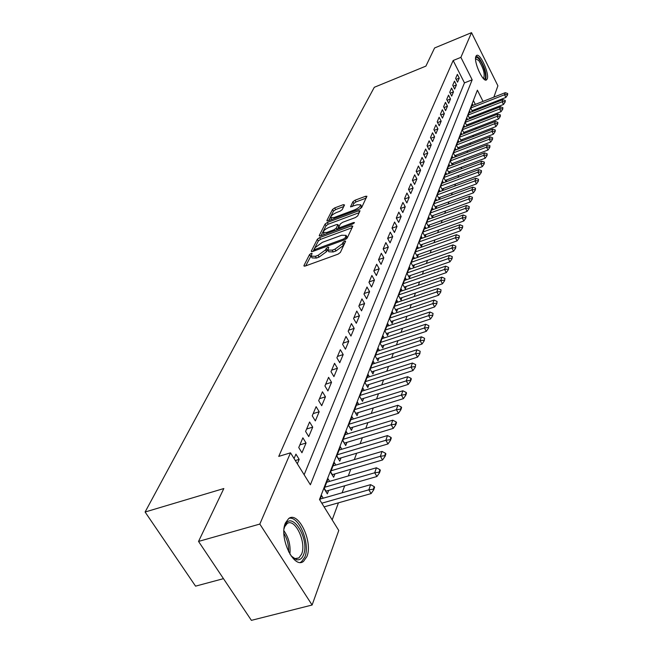 <?xml version="1.0" encoding="UTF-8"?>
<svg xmlns="http://www.w3.org/2000/svg" width="653" height="653" viewBox="0 0 653 653"><rect width="100%" height="100%" fill="white"/><g stroke="black" fill="none" stroke-linecap="round" stroke-linejoin="round"><path stroke-width="0.98" d="M311.163 253.388L309.546 254.564L303.898 265.657L305.163 266.065L338.017 254.172L340.368 252.442L345.641 241.177L344.67 241.145L343.054 242.328L342.376 243.74L334.956 249.177L332.222 250.172L327.839 250.026L328.777 247.332L327.822 247.299L326.206 248.483L325.512 249.895L318.093 255.315L315.391 256.303L311.106 256.147L312.093 253.421L311.163 253.388M311.097 255.731L305.71 265.861M344.604 243.504L343.38 245.52L342.376 243.74M327.83 249.601L326.516 251.658L325.512 249.895M487.203 78.964L486.509 79.903C483.04 82.882 473.327 61.317 475.915 56.321L476.584 55.464C480.11 52.632 489.652 73.813 487.203 78.964M306.886 556.601L303.539 561.351C293.907 569.563 278.627 537.313 285.443 522.939L288.675 518.547C298.397 510.744 313.228 541.933 306.886 556.601M344.539 204.944L343.29 204.667L334.687 207.915L332.516 209.474L326.892 220.518L328.124 220.828L359.46 209.115L361.664 207.515L366.921 196.259L365.574 196.267L355.036 200.234L352.873 201.801L350.53 206.764L357.118 204.789L360.717 204.797C360.464 206.47 358.456 208.144 354.701 209.809L334.099 217.514L330.614 217.498C330.891 215.816 332.899 214.143 336.63 212.478L340.025 211.205L342.213 209.621L344.539 204.944M483.024 101.395L477.384 90.179L319.505 499.48L338.768 530.497L312.11 605.021L251.389 620.35L198.536 541.427L223.832 488.534L145.097 512.017L374.3 87.29L425.911 66.108L434.588 47.971L471.531 32.65L497.904 85.812L493.848 97.15M198.536 541.427L259.829 524.065L290.52 452.823L310.379 484.787L472.168 79.805L460.887 57.358L471.531 32.65M304.143 474.755L464.463 82.89L453.158 60.517L278.741 456.398L290.52 452.823M453.158 60.517L460.887 57.358M319.603 237.619L317.342 239.259L311.285 251.152L312.542 251.527L344.915 239.684L347.216 238.002L352.824 226.167L351.502 225.84L319.603 237.619L320.59 239.341L318.329 240.981L313.081 251.323M319.227 235.553L325.063 224.093L327.284 222.493L358.668 210.78L360.032 210.788L357.689 215.914L355.452 217.539L342.556 222.33L340.319 223.955L338.662 227.522L340.001 227.546L353.51 222.542L354.473 222.559L352.857 223.914L320.476 235.888L319.227 235.553L319.537 236.084M472.87 111.369L473.327 110.169M470.136 118.56L470.625 117.279M467.344 125.89L467.858 124.535M464.495 133.383L465.042 131.947M461.589 141.024L462.161 139.505M458.61 148.835L459.222 147.227M455.574 156.818L456.227 155.12M452.472 164.972L453.158 163.177M449.305 173.306L450.023 171.412M446.064 181.82L446.823 179.828M443.411 182.807L442.628 181.322L440.628 186.513L442.75 190.529L443.542 188.439M440.081 191.517L439.281 190.007L437.241 195.312L439.387 199.361L440.195 197.239M436.686 200.43L435.861 198.887L433.772 204.316L435.951 208.397L436.775 206.242M433.2 209.54L432.368 207.972L430.229 213.523L432.433 217.645L433.265 215.449M429.641 218.869L428.784 217.269L426.597 222.951L428.833 227.113L429.682 224.877M425.993 228.419L425.119 226.787L422.875 232.607L425.144 236.802L426.009 234.525M422.262 238.19L421.365 236.533L419.071 242.492L421.365 246.72L422.246 244.402M418.442 248.205L417.52 246.508L415.169 252.613L417.504 256.882L418.402 254.523M414.524 258.457L413.578 256.735L411.17 262.988L413.537 267.297L414.451 264.889M410.517 268.971L409.545 267.208L407.08 273.623L409.48 277.966L410.411 275.517M406.403 279.745L405.407 277.949L402.877 284.52L405.317 288.912L406.264 286.414M402.191 290.797L401.171 288.961L398.575 295.703L401.048 300.127L402.011 297.58M397.873 302.135L396.82 300.249L394.151 307.171L396.665 311.644L397.653 309.04M393.433 313.758L392.355 311.84L389.621 318.942L392.167 323.455L393.179 320.803M388.886 325.7L387.768 323.733L384.968 331.022L387.556 335.577L388.584 332.875M384.209 337.952L383.066 335.944L380.185 343.429L382.821 348.033L383.866 345.274M379.417 350.547L378.234 348.49L375.271 356.179L377.948 360.823L379.026 358.007M374.487 363.476L373.271 361.378L370.227 369.28L372.945 373.973L374.047 371.092M369.418 376.773L368.17 374.626L365.035 382.748L367.802 387.482L368.929 384.544M364.211 390.453L362.921 388.241L359.705 396.6L362.513 401.383L363.664 398.379M358.856 404.517L357.526 402.256L354.212 410.859L357.077 415.683L358.244 412.606M353.346 418.989L351.967 416.671L348.563 425.527L351.477 430.4L352.669 427.258M347.682 433.894L346.253 431.519L342.743 440.636L345.706 445.558L346.931 442.342M341.837 449.248L340.36 446.807L336.744 456.202L339.764 461.173L341.021 457.875M335.822 465.067L334.295 462.561L330.565 472.241L333.642 477.27L334.924 473.89M329.626 481.375L328.043 478.796L324.19 488.779L327.333 493.856L328.647 490.403M297.335 463.785L299.18 459.377L295.94 454.145L294.07 458.537M302.878 437.82L298.739 447.55L301.955 452.766L306.053 443.003L302.878 437.82M309.595 422.001L305.588 431.437L308.747 436.596L312.722 427.127L309.595 422.001M316.117 406.664L312.232 415.806L315.334 420.916L319.186 411.733L316.117 406.664M322.443 391.784L318.672 400.656L321.717 405.709L325.455 396.804L322.443 391.784M328.581 377.336L324.925 385.947L327.912 390.951L331.536 382.307L328.581 377.336M334.548 363.313L330.989 371.679L333.928 376.626L337.446 368.235L334.548 363.313M340.335 349.69L336.883 357.811L339.764 362.717L343.192 354.555L340.335 349.69M345.968 336.45L342.605 344.343L345.437 349.2L348.767 341.266L345.968 336.45M351.436 323.578L348.171 331.259L350.955 336.058L354.195 328.353L351.436 323.578M356.758 311.057L353.583 318.525L356.318 323.284L359.468 315.783L356.758 311.057M361.933 298.878L358.848 306.143L361.542 310.852L364.603 303.555L361.933 298.878M366.978 287.018L363.966 294.095L366.619 298.756L369.598 291.654L366.978 287.018M371.884 275.476L368.953 282.365L371.557 286.985L374.463 280.064L371.884 275.476M376.659 264.236L373.81 270.946L376.373 275.517L379.205 268.783L376.659 264.236M381.319 253.282L378.536 259.821L381.066 264.343L383.825 257.78L381.319 253.282M385.858 242.598L383.148 248.973L385.637 253.462L388.323 247.063L385.858 242.598M390.282 232.19L387.637 238.402L390.094 242.851L392.714 236.606L390.282 232.19M394.592 222.036L392.02 228.101L394.436 232.501L396.991 226.411L394.592 222.036M398.803 212.135L396.289 218.045L398.673 222.404L401.162 216.47L398.803 212.135M402.917 202.463L400.46 208.242L402.811 212.56L405.244 206.764L402.917 202.463M406.925 193.027L404.534 198.667L406.843 202.944L409.219 197.288L406.925 193.027M410.843 183.82L408.5 189.321L410.786 193.557L413.104 188.031L410.843 183.82M414.671 174.816L412.386 180.187L414.631 184.391L416.9 178.995L414.671 174.816M418.402 166.025L416.173 171.274L418.393 175.437L420.605 170.164L418.402 166.025M422.058 157.43L419.879 162.564L422.067 166.695L424.23 161.536L422.058 157.43M425.625 149.031L423.495 154.051L425.658 158.14L427.772 153.104L425.625 149.031M429.119 140.819L427.038 145.725L429.168 149.782L431.233 144.852L429.119 140.819M432.531 132.788L430.49 137.587L432.596 141.603L434.62 136.787L432.531 132.788M435.869 124.927L433.878 129.621L435.951 133.612L437.934 128.894L435.869 124.927M439.143 117.238L437.192 121.833L439.24 125.784L441.175 121.172L439.143 117.238M442.342 109.712L440.432 114.21L442.456 118.128L444.35 113.614L442.342 109.712M445.468 102.35L443.599 106.749L445.599 110.635L447.46 106.21L445.468 102.35M448.538 95.134L446.701 99.444L448.684 103.296L450.497 98.97L448.538 95.134M451.541 88.073L449.746 92.293L451.696 96.113L453.476 91.877L451.541 88.073M454.48 81.152L452.725 85.29L454.651 89.077L456.398 84.923L454.48 81.152M457.549 82.18L459.255 78.115L457.361 74.369L455.639 78.425L457.549 82.18M332.181 519.886L338.442 502.826M342.123 492.795L344.702 485.783M348.31 475.939L350.767 469.262M354.31 459.606L356.652 453.239M360.13 443.762L362.358 437.69M365.77 428.392L367.9 422.605M371.255 413.48L373.279 407.954M376.569 398.991L378.503 393.718M381.744 384.911L383.589 379.891M386.764 371.231L388.527 366.439M391.653 357.926L393.326 353.363M396.404 344.988L398.004 340.629M401.024 332.401L402.55 328.247M405.529 320.141L406.982 316.183M409.904 308.208L411.292 304.429M414.173 296.584L415.496 292.985M418.336 285.255L419.601 281.818M422.393 274.211L423.593 270.938M426.344 263.445L427.495 260.327M430.205 252.94L431.29 249.977M433.967 242.696L435.004 239.871M437.641 232.697L438.628 230.003M441.224 222.934L442.163 220.371M444.726 213.4L445.615 210.96M448.146 204.087L448.995 201.769M451.484 194.986L452.292 192.782M454.749 186.097L455.516 183.999M457.941 177.404L458.675 175.412M461.067 168.898L461.761 167.013M464.12 160.581L464.773 158.793M467.107 152.451L467.728 150.753M470.029 144.493L470.617 142.885M472.886 136.697L473.449 135.187M475.694 129.074L476.217 127.637M478.437 121.605L478.927 120.25M480.461 114.544L479.996 113.63M477.874 109.418L477.441 108.561M475.343 104.415L473.384 100.546M323.235 498.19L321.586 495.545L319.856 500.043M446.015 181.836L443.95 177.902L445.901 172.833L446.668 174.294M449.207 173.339L447.191 169.486L449.101 164.523L449.852 165.96M452.325 165.021L450.358 161.25L452.235 156.402L452.962 157.806M455.386 156.891L453.468 153.194L455.296 148.443L456.014 149.831M458.373 148.925L456.504 145.309L458.292 140.656L458.994 142.019M461.304 141.138L459.475 137.587L461.23 133.032L461.916 134.371M464.177 133.506L462.389 130.029L464.112 125.564L464.781 126.886M466.985 126.029L465.238 122.625L466.928 118.25L467.589 119.548M469.736 118.707L468.038 115.369L469.687 111.083L470.331 112.365M472.437 111.541L470.772 108.259L472.388 104.064L473.025 105.321M145.097 512.017L195.557 586.149L223.465 578.656M312.11 605.021L259.829 524.065M491.766 102.962L491.342 104.153M489.236 110.039L488.779 111.312M488.134 111.565L487.669 110.651M485.546 106.423L485.114 105.557M464.463 82.89L472.168 79.805M299.18 459.377L295.319 460.545M306.053 443.003L299.866 444.889M312.722 427.127L306.616 429.021M319.186 411.733L313.162 413.627M325.455 396.804L319.505 398.689M331.536 382.307L325.667 384.201M337.446 368.235L331.651 370.12M343.192 354.555L337.462 356.448M348.767 341.266L343.111 343.151M354.195 328.353L348.604 330.23M359.468 315.783L353.95 317.66M364.603 303.555L359.15 305.433M369.598 291.654L364.211 293.524M374.463 280.064L369.141 281.933M379.205 268.783L373.94 270.636M383.825 257.78L378.618 259.633M388.323 247.063L383.172 248.907M392.714 236.606L387.653 238.435M396.991 226.411L392.078 228.207M401.162 216.47L396.387 218.224M405.244 206.764L400.591 208.478M409.219 197.288L404.697 198.969M413.104 188.031L408.696 189.68M416.9 178.995L412.606 180.612M420.605 170.164L416.426 171.747M424.23 161.536L420.157 163.087M427.772 153.104L423.797 154.622M431.233 144.852L427.364 146.345M434.62 136.787L430.841 138.248M437.934 128.894L434.245 130.331M441.175 121.172L437.575 122.584M444.35 113.614L440.832 114.993M447.46 106.21L444.024 107.574M450.497 98.97L447.142 100.301M453.476 91.877L450.203 93.183M456.398 84.923L453.19 86.204M459.255 78.115L456.12 79.372M311.342 256.547L312.118 257.902L316.403 258.057L315.391 256.303M326.516 251.658L319.105 257.078L316.403 258.057M328.067 250.417L328.851 251.789L333.234 251.944L332.222 250.172M343.38 245.52L335.969 250.956L333.234 251.944M352.081 227.734L320.59 239.341M314.346 249.119L315.228 249.381L343.6 238.99L345.208 237.814L346.082 235.349L341.682 235.235L322.402 242.32L315.089 247.642L314.346 249.119M346.865 236.737L346.621 238.696M321.015 235.692L326.035 225.791L325.063 224.093M359.232 212.641L328.247 224.191L326.035 225.791M329.275 227.26C325.463 228.95 323.415 230.672 323.129 232.427L326.655 232.484L334.001 229.766L336.246 228.134L337.911 224.567L336.581 224.55L329.275 227.26M323.3 232.721L324.321 234.468M338.825 226.183L337.315 229.66M330.769 217.767L331.74 219.473M360.407 208.658L361.517 206.242M366.129 198.104L355.975 201.924L353.812 203.499L352.302 206.601M343.756 206.528L335.626 209.589L333.463 211.148L328.655 220.632M324.1 506.883L371.124 493.578L368.855 489.815L370.626 484.648L320.239 499.047M373.72 489.832L374.593 487.244L374.218 486.624L373.345 489.211L373.72 489.832L371.124 493.578M321.807 503.194L368.855 489.815L373.345 489.211M370.626 484.648L374.218 486.624M284.063 528.75L284.937 525.779C291.173 509.022 310.216 539.19 303.506 554.887C301.955 558.731 299.613 560.339 296.47 559.694L290.969 555.809M292.226 557.148L295.083 558.593L298.919 557.923L301.604 554.144C306.755 542.414 294.838 517.372 287.026 523.657L284.52 526.947M300.331 562.38L301.531 561.735L304.869 557.017C310.51 543.982 299.009 515.764 289.05 518.311M475.58 58.125C476.347 56.917 477.629 57.391 479.416 59.554C484.33 65.341 487.726 80.335 483.751 78.825L483.661 78.801M483.253 78.376L483.579 78.254C485.163 74.164 483.546 68.247 478.739 60.492L475.572 58.721M485.587 80.033C487.016 74.434 484.91 67.177 479.278 58.28L476.151 55.88M325.725 491.252L376.928 476.502L374.7 472.78L376.422 467.777L326.72 482.216M379.491 472.813L380.34 470.307L379.973 469.687L379.115 472.192L379.491 472.813L376.928 476.502M324.802 487.211L374.7 472.78L379.115 472.192M376.422 467.777L379.973 469.687M332.091 474.731L382.56 459.965L380.373 456.276L382.038 451.427L333.014 465.891M385.082 456.325L385.899 453.892L385.539 453.28L384.715 455.712L385.082 456.325L382.56 459.965M331.144 470.74L380.373 456.276L384.715 455.712M382.038 451.427L385.539 453.28M338.262 458.7L388.013 443.926L385.866 440.277L387.482 435.567L339.111 450.064M390.494 440.334L391.294 437.983L390.943 437.371L390.143 439.73L390.494 440.334L388.013 443.926M337.299 454.766L385.866 440.277L390.143 439.73M387.482 435.567L390.943 437.371M344.253 443.15L393.302 428.368L391.196 424.76L392.763 420.189L345.029 434.702M395.751 424.834L396.526 422.548L396.175 421.944L395.4 424.23L395.751 424.834L393.302 428.368M343.266 439.265L391.196 424.76L395.4 424.23M392.763 420.189L396.175 421.944M350.073 428.058L398.444 413.276L396.371 409.7L397.889 405.268L350.775 419.789M400.852 409.782L401.603 407.57L401.26 406.974L400.509 409.186L400.852 409.782L398.444 413.276M349.069 424.213L396.371 409.7L400.509 409.186M397.889 405.268L401.26 406.974M355.714 413.39L403.423 398.624L401.391 395.081L402.868 390.78L356.35 405.301M405.807 395.179L406.533 393.024L406.199 392.437L405.464 394.592L405.807 395.179L403.423 398.624M354.693 409.602L401.391 395.081L405.464 394.592M402.868 390.78L406.199 392.437M361.199 399.146L408.264 384.388L406.264 380.887L407.701 376.708L361.778 391.22M410.615 380.993L411.325 378.903L410.99 378.316L410.28 380.413L410.615 380.993L408.264 384.388M360.162 395.4L406.264 380.887L410.28 380.413M407.701 376.708L410.99 378.316M365.043 382.748L366.537 385.303L412.974 370.561L411.006 367.092L412.402 363.035L367.043 377.54M415.284 367.215L415.651 364.603L415.284 367.215L412.974 370.561M365.484 381.605L411.006 367.092L414.957 366.635M412.402 363.035L415.651 364.603M371.712 371.843L417.545 357.126L415.61 353.689L416.965 349.739L372.169 364.227M419.822 353.812L420.173 351.265L419.822 353.812L417.545 357.126M370.651 368.186L415.61 353.689L419.504 353.24M416.965 349.739L420.173 351.265M376.748 358.742L421.985 344.049L420.083 340.654L421.405 336.809L377.156 351.281M424.238 340.784L424.581 338.303L424.238 340.784L421.985 344.049M375.679 355.126L420.083 340.654L423.928 340.221M421.405 336.809L424.581 338.303M381.654 346L426.311 331.34L424.442 327.969L425.723 324.239L382.013 338.678M428.539 328.116L428.858 325.684L428.539 328.116L426.311 331.34M380.568 342.425L424.442 327.969L428.221 327.553M425.723 324.239L428.858 325.684M386.421 333.593L430.523 318.966L428.678 315.636L429.927 311.995L386.739 326.41M432.719 315.783L433.029 313.407L432.719 315.783L430.523 318.966M385.335 330.059L428.678 315.636L432.408 315.228M429.927 311.995L433.029 313.407M391.074 321.513L434.62 306.926L432.808 303.621L434.025 300.078L391.343 314.468M436.784 303.784L437.086 301.457L436.784 303.784L434.62 306.926M389.972 318.019L432.808 303.621L436.482 303.229M434.025 300.078L437.086 301.457M395.596 309.742L438.612 295.197L436.824 291.924L438.008 288.471L395.824 302.829M440.751 292.087L441.036 289.818L440.751 292.087L438.612 295.197M394.494 306.29L436.824 291.924L440.449 291.548M438.008 288.471L441.036 289.818M400.003 298.266L442.497 283.769L440.734 280.529L441.893 277.166L400.199 291.483M444.611 280.7L444.889 278.48L444.611 280.7L442.497 283.769M398.893 294.854L440.734 280.529L444.318 280.161M441.893 277.166L444.889 278.48M404.305 287.083L446.285 272.636L444.554 269.428L445.673 266.146L404.452 280.423M448.366 269.607L448.635 267.428L448.366 269.607L446.285 272.636M403.187 283.712L444.554 269.428L448.08 269.069M445.673 266.146L448.635 267.428M408.492 276.186L449.974 261.78L448.268 258.596L449.362 255.405L408.607 269.64M452.039 258.784L452.292 256.653L452.039 258.784L449.974 261.78M407.374 272.848L448.268 258.596L451.754 258.253M449.362 255.405L452.292 256.653M412.582 265.551L453.574 251.193L451.892 248.042L452.962 244.932L412.663 259.119M455.614 248.238L455.859 246.148L455.614 248.238L453.574 251.193M411.455 262.245L451.892 248.042L455.329 247.707M452.962 244.932L455.859 246.148M416.565 255.168L457.092 240.867L455.427 237.749L456.471 234.713L416.614 248.85M459.1 237.945L459.345 235.904L459.1 237.945L457.092 240.867M415.439 251.903L455.427 237.749L458.822 237.423M456.471 234.713L459.345 235.904M420.45 245.038L460.52 230.795L458.879 227.701L459.9 224.738L420.475 238.827M462.504 227.905L462.732 225.905L462.504 227.905L460.52 230.795M419.332 241.814L458.879 227.701L462.234 227.391M459.9 224.738L462.732 225.905M424.254 235.153L463.859 220.967L462.251 217.898L463.246 215L424.246 229.048M465.826 218.102L466.046 216.143L465.826 218.102L463.859 220.967M423.128 231.954L462.251 217.898L465.556 217.596M463.246 215L466.046 216.143M427.96 225.497L467.124 211.368L465.54 208.323L466.511 205.499L427.927 219.49M469.066 208.536L469.287 206.617L469.066 208.536L467.124 211.368M426.833 222.33L465.54 208.323L468.805 208.029M466.511 205.499L469.287 206.617M431.584 216.061L470.315 201.989L468.748 198.977L469.695 196.218L431.527 210.152M472.233 199.189L472.445 197.304L472.233 199.189L470.315 201.989M430.458 212.935L468.748 198.977L471.972 198.692M469.695 196.218L472.445 197.304M435.118 206.846L473.433 192.831L471.882 189.852L472.813 187.15L435.037 201.034M475.327 190.064L475.531 188.219L475.327 190.064L473.433 192.831M433.992 203.744L471.882 189.852L475.074 189.566M472.813 187.15L475.531 188.219M438.579 197.835L476.478 183.885L474.951 180.922L475.857 178.285L438.473 192.113M478.355 181.142L478.551 179.33L478.355 181.142L476.478 183.885M437.453 194.765L474.951 180.922L478.102 180.652M475.857 178.285L478.551 179.33M441.959 189.027L479.449 175.135L477.947 172.204L478.829 169.625L441.828 183.395M481.31 172.425L481.498 170.645L481.31 172.425L479.449 175.135M440.832 185.991L477.947 172.204L481.057 171.935M478.829 169.625L481.498 170.645M445.264 180.408L482.363 166.58L480.869 163.683L481.734 161.16L445.117 174.873M484.2 163.903L484.379 162.156L484.2 163.903L482.363 166.58M444.138 177.412L480.869 163.683L483.946 163.421M481.734 161.16L484.379 162.156M448.497 171.984L485.203 158.222L483.734 155.341L484.583 152.875L448.325 166.531M487.024 155.569L487.195 153.855L487.024 155.569L485.203 158.222M447.37 169.013L483.734 155.341L486.779 155.088M484.583 152.875L487.195 153.855M451.656 163.74L487.987 150.043L486.534 147.186L487.367 144.778L451.468 158.369M489.783 147.423L489.954 145.733L489.783 147.423L487.987 150.043M450.537 160.801L486.534 147.186L489.546 146.941M487.367 144.778L489.954 145.733M454.749 155.675L490.713 142.044L489.277 139.211L490.085 136.852L454.545 150.386M492.484 139.448L492.648 137.791L492.484 139.448L490.713 142.044M453.631 152.761L489.277 139.211L492.248 138.975M490.085 136.852L492.648 137.791M457.777 147.782L493.374 134.208L491.954 131.4L492.754 129.09L457.557 142.566M495.137 131.637L495.292 130.012L495.137 131.637L493.374 134.208M456.659 144.893L491.954 131.4L494.901 131.171M492.754 129.09L495.292 130.012M460.749 140.052L495.978 126.543L494.582 123.76L495.358 121.499L460.504 134.918M497.725 124.005L497.872 122.405L497.725 124.005L495.978 126.543M459.63 137.195L494.582 123.76L497.488 123.539M495.358 121.499L497.872 122.405M463.646 132.486L498.533 119.042L497.153 116.283L497.913 114.063L463.393 127.417M500.255 116.52L500.402 114.952L500.255 116.52L498.533 119.042M462.536 129.653L497.153 116.283L500.027 116.063M497.913 114.063L500.402 114.952M466.495 125.066L501.031 111.696L499.667 108.953L500.41 106.79L466.226 120.079M502.737 109.198L502.883 107.655L502.737 109.198L501.031 111.696M465.377 122.266L499.667 108.953L502.516 108.741M500.41 106.79L502.883 107.655M469.278 117.801L503.479 104.496L502.133 101.778L502.859 99.656L468.993 112.887M505.169 102.023L505.308 100.505L505.169 102.023L503.479 104.496M468.168 115.026L502.133 101.778L504.949 101.574M502.859 99.656L505.308 100.505M472.005 110.683L505.879 97.444L504.549 94.75L505.259 92.669L471.711 105.835M507.552 94.995L507.683 93.51L507.552 94.995L505.879 97.444M470.903 107.933L504.549 94.75L507.332 94.546M505.259 92.669L507.683 93.51M310.559 256.311L309.546 254.564M344.058 244.1L343.054 242.328M327.218 250.238L326.206 248.483M319.105 257.078L318.093 255.315M335.969 250.956L334.956 249.177M304.241 266.244L303.898 265.657M352.302 227.268L351.502 225.84M311.612 251.715L311.285 251.152M318.329 240.981L317.342 239.259M315.783 250.344L315.228 249.381M344.147 239.961L343.6 238.99M345.968 239.161L345.208 237.814M346.898 238.108L345.902 236.345M328.247 224.191L327.284 222.493M359.452 212.184L358.668 210.78M340.531 228.477L340.001 227.546M353.942 223.31L353.51 222.542M327.177 233.415L326.655 232.484M334.524 230.697L334.001 229.766M337.144 229.725L336.246 228.134M338.825 226.591L337.854 224.869M334.605 218.404L334.099 217.514M355.199 210.707L354.701 209.809M350.857 206.96L350.588 206.479M353.812 203.499L352.873 201.801M355.975 201.924L355.036 200.234M366.341 197.655L365.574 196.267M327.169 221.024L326.892 220.518M333.463 211.148L332.516 209.474M335.626 209.589L334.687 207.915M344.025 205.981L343.29 204.667M283.916 530.75C288.781 537.729 290.765 545.524 289.883 554.136M288.626 551.867C288.83 545.19 287.255 539.019 283.908 533.354M326.027 491.154L324.337 488.411M332.344 474.649L330.687 471.931M338.474 458.635L336.842 455.949M344.417 443.101L342.817 440.44M350.188 428.017L348.612 425.381M355.795 413.365L354.252 410.761M361.24 399.138L359.721 396.551M315.024 250.613L314.346 249.43M347.07 237.112L346.082 235.349M339.429 228.885L338.719 227.628M338.883 226.289L337.911 224.567M361.664 206.511L360.717 204.797M295.083 558.593L296.47 559.694M294.772 559.033L295.417 558.862M295.915 558.731L298.919 557.923"/></g></svg>
